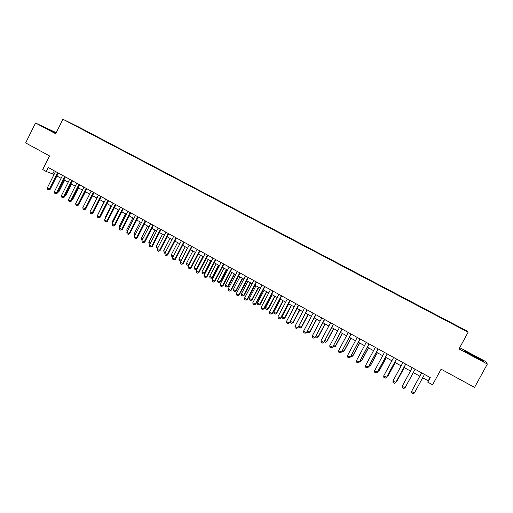<?xml version="1.0" encoding="UTF-8"?>
<svg xmlns="http://www.w3.org/2000/svg" width="513" height="513" viewBox="0 0 513 513"><rect width="100%" height="100%" fill="white"/><g stroke="black" fill="none" stroke-linecap="round" stroke-linejoin="round"><path stroke-width="0.77" d="M69.672 122.767L73.583 124.742L69.672 122.767M56.218 132.675L35.557 123.011L25.65 142.928L49.524 155.926L42.707 169.559L46.221 171.496L54.064 174.439M467.381 331.206L78.207 126.756L62.926 119.253L468.125 332.212L467.381 331.206M468.125 332.212L459.02 348.936L487.35 364.05L485.715 361.556L459.693 347.692M487.35 364.05L474.557 387.398L441.097 369.18L432.581 384.833L427.784 382.185L430.279 377.594L48.228 167.488L46.221 171.496M461.27 328.461L456.358 325.947L461.225 328.544M78.136 127.192L453.434 324.421M78.136 127.089L453.441 323.94L464.041 329.878L453.486 324.331M35.557 123.011L55.68 133.752L62.926 119.253M422.674 377.748L428.246 380.826L427.784 382.185M56.885 175.997L61.098 178.319M63.92 179.877L68.178 182.224M70.999 183.782L75.296 186.148M78.123 187.707L82.465 190.105M85.293 191.663L89.672 194.081M92.5 195.639L96.931 198.082M99.759 199.64L104.229 202.109M107.057 203.667L111.578 206.162M114.405 207.72L118.965 210.24M121.799 211.798L126.403 214.338M129.238 215.902L133.893 218.467M136.721 220.032L141.421 222.623M144.256 224.187L149.001 226.804M151.835 228.368L156.632 231.01M159.466 232.575L164.307 235.249M167.142 236.807L172.035 239.507M174.869 241.072L179.813 243.797M182.647 245.361L187.636 248.112M190.47 249.677L195.517 252.46M198.351 254.025L203.443 256.833M206.277 258.392L211.42 261.232M214.254 262.797L219.455 265.663M222.289 267.228L227.541 270.12M230.375 271.685L235.679 274.609M238.513 276.174L243.867 279.13M246.702 280.694L252.114 283.676M254.948 285.241L260.412 288.255M263.246 289.819L268.767 292.865M271.601 294.424L277.18 297.502M280.015 299.066L285.651 302.17M288.479 303.734L294.173 306.877M297.008 308.435L302.753 311.609M305.588 313.167L311.397 316.374M314.225 317.938L320.093 321.17M322.927 322.735L328.852 326.005M331.687 327.563L337.676 330.866M340.504 332.43L346.551 335.765M349.379 337.323L355.496 340.696M358.318 342.254L364.493 345.659M367.321 347.218L373.56 350.661M376.382 352.219L382.685 355.695M385.513 357.253L391.881 360.767M394.702 362.319L401.134 365.872M403.955 367.423L410.458 371.014M413.273 372.566L419.839 376.189M430.061 377.472L428.246 380.826M54.301 170.829L52.833 173.76M453.235 324.319L453.441 323.94M86.857 131.777L87.024 131.443M473.627 355.426L464.586 350.841L464.765 351.424L483.483 361.402L483.041 360.684L473.525 355.618M56.103 132.905L43.663 126.852L55.866 133.386M482.848 361.03L483.041 360.684M414.376 393.041L413.068 393.747L411.663 392.958L411.554 391.47L421.648 372.848L411.554 391.47L414.376 393.041L424.488 374.407M412.567 389.591L419.775 376.151L412.619 389.489M479.719 359.498L473.653 355.875L467.971 353.213M464.72 351.283L473.537 355.624L482.893 361.107M55.975 133.168L48.036 129.385M45.234 127.763L56.026 133.066M402.211 386.244L405.007 387.809L415.081 369.232L405.007 387.809L403.718 388.514L402.32 387.732L402.211 386.244L412.26 367.68M405.719 364.089L395.709 382.608L394.433 383.32L393.048 382.544L392.932 381.056L402.929 362.55M392.932 381.056L395.837 382.441L405.751 364.102M396.44 358.978L386.475 377.446L385.218 378.164L383.839 377.388L383.718 375.901L393.663 357.458M383.718 375.901L386.622 377.292L396.491 359.01M387.219 353.912L377.305 372.316L376.061 373.041L374.695 372.271L374.567 370.79L384.461 352.399M374.567 370.79L377.472 372.181L387.289 353.951M406.084 385.84L413.363 372.611M406.014 385.975L413.369 372.618M396.799 380.659L397.094 380.826L404.25 367.59M396.543 381.133L397.216 380.672L404.276 367.603M387.578 375.516L388.078 375.798L395.202 362.601M387.142 376.33L388.219 375.651L395.254 362.627M378.427 370.405L379.126 370.803L386.218 357.644M377.857 371.47L379.287 370.668L386.283 357.676M378.062 348.878L368.199 367.231L366.975 367.949L365.615 367.193L365.474 365.705L375.33 347.372M365.474 365.705L368.385 367.103L378.152 348.923M369.334 365.333L370.239 365.84L377.292 352.72M368.764 366.391L370.418 365.718L377.376 352.764M368.969 343.877L359.363 362.056L357.946 362.903L356.599 362.146L356.452 360.665L366.256 342.383M369.084 343.934L359.363 362.056M356.452 360.665L359.151 362.172L357.946 362.903M360.306 360.293L361.409 360.908L368.424 347.827M361.607 360.799L360.229 361.62L361.607 360.799L368.533 347.891M360.229 361.62L359.741 361.351M359.94 338.907L350.398 357.048L348.981 357.882L347.641 357.131L347.487 355.65L357.24 337.426M360.068 338.984L350.398 357.048M347.487 355.65L350.174 357.151L348.981 357.882M351.341 355.291L352.636 356.016L359.619 342.973M352.854 355.913L351.469 356.734L352.854 355.913L359.748 343.043M351.469 356.734L350.777 356.343M350.969 333.976L341.498 352.072L340.074 352.899L338.747 352.155L338.586 350.674L348.295 332.507M351.123 334.059L341.498 352.072M338.586 350.674L341.254 352.168L340.074 352.899M342.434 350.321L343.922 351.155L350.873 338.15M344.159 351.065L342.774 351.873L344.159 351.065L351.02 338.227M342.774 351.873L341.87 351.373M342.068 329.083L332.661 347.134L331.231 347.955L329.91 347.211L329.75 345.736L339.407 327.615M342.235 329.173L332.661 347.134M329.75 345.736L332.392 347.211L331.231 347.955M333.219 324.216L323.876 342.222L322.453 343.037L321.138 342.306L320.965 340.824L330.577 322.76M333.412 324.319L323.876 342.222M320.965 340.824L323.594 342.293L322.453 343.037M324.434 319.387L315.155 337.349L313.725 338.157L312.423 337.426L312.25 335.951L321.811 317.945M324.646 319.503L315.155 337.349M312.25 335.951L314.86 337.407L313.725 338.157M315.713 314.584L306.498 332.507L305.062 333.309L303.767 332.584L303.587 331.109L313.103 313.154M315.937 314.713L306.498 332.507M303.587 331.109L306.178 332.559L305.062 333.309M307.043 309.82L297.893 327.698L296.456 328.493L295.167 327.775L294.981 326.3L304.453 308.396M307.287 309.955L297.893 327.698M294.981 326.3L297.559 327.736L296.456 328.493M298.438 305.088L289.351 322.927L287.908 323.709L286.632 322.998L286.44 321.523L295.866 303.67M298.701 305.229L289.351 322.927M286.44 321.523L288.992 322.953L287.908 323.709M289.883 300.387L280.489 318.195L280.861 318.182L279.418 318.958L278.149 318.246L277.95 316.777L287.331 298.983M290.166 300.541L280.861 318.182M277.95 316.777L280.489 318.195L279.418 318.958M281.393 295.712L272.044 313.475L272.429 313.469L270.986 314.238L269.723 313.533L269.517 312.064L278.854 294.321M281.688 295.879L272.429 313.469M269.517 312.064L272.044 313.475L270.986 314.238M272.954 291.076L263.65 308.781L264.054 308.788L262.605 309.551L261.354 308.852L261.143 307.383L270.434 289.691M273.275 291.249L264.054 308.788M261.143 307.383L263.65 308.781L262.605 309.551M264.573 286.466L255.314 304.126L255.737 304.138L254.281 304.895L253.037 304.196L252.826 302.734L262.072 285.087M264.907 286.652L255.737 304.138M252.826 302.734L255.314 304.126L254.281 304.895M256.25 281.887L247.029 299.496L247.471 299.515L246.016 300.265L244.778 299.579L244.56 298.111L253.762 280.521M256.603 282.079L247.471 299.515M244.56 298.111L247.029 299.496L246.016 300.265M247.984 277.341L238.808 294.892L239.257 294.93L237.801 295.674L236.576 294.988L236.346 293.519L245.509 275.981M248.35 277.539L239.257 294.93M236.346 293.519L238.808 294.892L237.801 295.674M333.591 345.384L335.271 346.326L342.19 333.36M335.521 346.243L334.13 347.045L335.521 346.243L342.351 333.45M334.13 347.045L333.033 346.435M324.806 340.485L326.672 341.523L333.559 328.596M326.941 341.459L325.55 342.254L326.941 341.459L333.739 328.698M325.55 342.254L324.261 341.504M316.079 335.617L318.131 336.759L324.986 323.87M318.419 336.701L317.021 337.49L318.419 336.701L325.184 323.979M317.021 337.49L315.7 336.336M307.415 330.782L309.647 332.026L316.47 319.169M309.955 331.982L308.557 332.757L309.955 331.982L316.688 319.291M308.557 332.757L307.287 332.052L307.184 331.212M298.81 325.979L301.221 327.326L308.012 314.507M301.541 327.288L300.143 328.064L301.541 327.288L308.242 314.636M300.143 328.064L298.887 327.358L298.726 326.127M297.098 308.486L290.345 321.253L292.846 322.651L299.605 309.871M293.186 322.626L291.782 323.389L293.186 322.626L299.855 310.012M291.782 323.389L290.531 322.696L290.345 321.253M288.761 303.888L282.047 316.624L284.529 318.009L291.256 305.267M284.888 317.996L283.477 318.753L284.888 317.996L291.525 305.415M283.477 318.753L282.24 318.06L282.047 316.624M280.483 299.323L273.801 312.019L276.27 313.398L282.964 300.689M276.642 313.392L275.231 314.148L276.642 313.392L283.247 300.849M275.231 314.148L274 313.456L273.801 312.019M272.262 294.789L265.606 307.447L268.062 308.82L274.724 296.148M268.446 308.82L267.036 309.57L268.446 308.82L275.026 296.315M267.036 309.57L265.811 308.884L265.606 307.447M264.092 290.281L257.468 302.907L259.905 304.267L266.536 291.634M260.303 304.28L258.892 305.017L260.303 304.28L266.856 291.807M258.892 305.017L257.673 304.337L257.468 302.907M255.974 285.805L249.376 298.393L251.8 299.746L258.405 287.145M252.216 299.765L250.799 300.503L252.216 299.765L258.738 287.331M250.799 300.503L249.594 299.823L249.376 298.393M247.907 281.355L241.341 293.911L243.746 295.251L250.318 282.689M244.182 295.283L242.764 296.007L244.182 295.283L250.671 282.881M242.764 296.007L241.559 295.341L241.341 293.911M239.763 272.82L230.632 290.326L231.1 290.371L229.644 291.108L228.426 290.422L228.189 288.96L237.314 271.473M240.148 273.031L231.1 290.371M228.189 288.96L230.632 290.326L229.644 291.108M231.607 268.331L222.514 285.786L223.001 285.837L221.539 286.568L220.327 285.895L220.09 284.433L229.17 266.991M232.004 268.555L223.001 285.837M220.09 284.433L222.514 285.786L221.539 286.568M223.495 263.874L214.447 281.278L214.947 281.342L213.485 282.067L212.279 281.393L212.036 279.931L221.077 262.541M223.912 264.105L214.947 281.342M212.036 279.931L214.447 281.278L213.485 282.067M215.441 259.443L206.438 276.802L206.951 276.866L205.482 277.591L204.289 276.917L204.039 275.462L213.036 258.122M215.87 259.681L206.951 276.866M204.039 275.462L206.438 276.802L205.482 277.591M239.892 276.937L233.357 289.454L235.749 290.788L242.29 278.258M236.198 290.826L234.774 291.551L236.198 290.826L242.655 278.463M234.774 291.551L233.582 290.884L233.357 289.454M231.934 272.544L225.425 285.023L227.804 286.35L234.313 273.859M228.266 286.401L226.842 287.113L228.266 286.401L234.697 274.07M226.842 287.113L225.656 286.453L225.425 285.023M224.021 268.177L217.544 280.624L219.904 281.945L226.387 269.485M220.385 282.003L218.955 282.714L220.385 282.003L226.784 269.703M218.955 282.714L217.775 282.054L217.544 280.624M216.159 263.842L209.714 276.257L212.055 277.565L218.512 265.144M212.549 277.629L211.119 278.335L212.549 277.629L218.923 265.368M211.119 278.335L209.952 277.68L209.714 276.257M207.438 255.044L198.473 272.345L199.006 272.429L197.537 273.14L196.344 272.474L196.094 271.018L205.046 253.73M207.887 255.288L199.006 272.429M196.094 271.018L198.473 272.345L197.537 273.14M208.349 259.533L201.93 271.916L204.257 273.211L210.683 260.828M204.764 273.288L203.334 273.987L204.764 273.288L211.112 261.059M203.334 273.987L202.173 273.339L201.93 271.916M199.486 250.671L190.56 267.927L191.112 268.017L189.637 268.722L188.457 268.062L188.2 266.606L197.114 249.363M199.948 250.928L191.112 268.017M188.2 266.606L190.56 267.927L189.637 268.722M200.583 255.256L194.196 267.6L196.511 268.889L202.911 256.538M197.03 268.972L195.6 269.665L197.03 268.972L203.347 256.782M195.6 269.665L194.44 269.017L194.196 267.6M191.586 246.33L182.705 263.535L183.263 263.631L181.794 264.33L180.621 263.676L180.358 262.22L189.226 245.028M192.067 246.593L183.263 263.631M180.358 262.22L182.705 263.535L181.794 264.33M192.869 250.998L186.514 263.31L188.81 264.593L195.177 252.274M189.137 264.798L187.912 265.368L189.207 264.663M187.912 265.368L186.764 264.727L186.514 263.31M183.737 242.014L174.895 259.168L175.472 259.277L173.997 259.969L172.83 259.315L172.56 257.866L181.397 240.725M184.231 242.283L175.472 259.277M172.56 257.866L174.895 259.168L173.997 259.969M185.206 246.772L178.877 259.046L181.16 260.322L187.501 248.036M181.127 260.726L180.275 261.104L181.32 260.354M180.275 261.104L179.133 260.463L178.877 259.046M175.94 237.724L167.135 254.833L167.725 254.948L166.25 255.634L165.09 254.987L164.82 253.537L173.612 236.442M176.446 238L167.725 254.948M164.82 253.537L167.135 254.833L166.25 255.634M173.176 256.673L171.547 256.231L171.284 254.814L173.497 256.045M177.588 242.572L171.284 254.814M173.42 256.205L172.682 256.866M168.193 233.46L159.428 250.524L160.03 250.645L158.555 251.325L157.401 250.684L157.125 249.235L165.879 232.19M168.713 233.748L160.03 250.645M157.125 249.235L159.428 250.524L158.555 251.325M165.276 252.646L164.013 252.018L163.743 250.601L165.75 251.723M170.021 238.398L163.743 250.601M160.492 229.228L151.771 246.24L152.387 246.368L150.905 247.048L149.764 246.407L149.482 244.957L158.196 227.964M161.031 229.523L152.387 246.368M149.482 244.957L151.771 246.24L150.905 247.048M157.549 248.414L156.516 247.837L156.247 246.42L158.055 247.426M162.499 234.249L156.247 246.42M152.842 225.021L144.159 241.982L144.788 242.123L143.307 242.796L142.172 242.162L141.883 240.712L150.559 223.764M153.393 225.322L144.788 242.123M141.883 240.712L144.159 241.982L143.307 242.796M149.899 244.137L149.078 243.675L148.802 242.264L150.405 243.162M155.022 230.125L148.802 242.264M145.243 220.84L136.593 237.756L137.24 237.904L135.753 238.571L134.624 237.936L134.335 236.493L142.973 219.59M145.807 221.148L137.24 237.904M134.335 236.493L136.593 237.756L135.753 238.571M142.306 239.892L141.678 239.545L141.402 238.135L142.806 238.917M147.597 226.028L141.402 238.135M137.689 216.685L129.077 233.556L129.738 233.71L128.25 234.37L127.128 233.742L126.833 232.299L135.432 215.447M138.266 217.005L129.738 233.71M126.833 232.299L129.077 233.556L128.25 234.37M134.752 235.679L134.04 234.031L135.252 234.704M140.209 221.956L134.04 234.031M130.18 212.562L121.613 229.382L122.28 229.542L120.792 230.196L119.676 229.574L119.382 228.131L127.942 211.324M130.77 212.882L122.28 229.542M119.382 228.131L121.613 229.382L120.792 230.196M127.25 231.485L126.73 229.946L127.743 230.517M132.873 217.91L126.73 229.946M122.722 208.458L114.187 225.233L114.874 225.406L113.386 226.053L112.276 225.431L111.975 223.995L120.497 207.233M123.325 208.791L114.874 225.406M111.975 223.995L114.187 225.233L113.386 226.053M119.792 227.323L119.465 225.893L120.286 226.355M125.576 213.883L119.465 225.893M115.31 204.379L106.813 221.109L107.512 221.289L106.018 221.93L104.921 221.315L104.614 219.878L113.097 203.161M115.925 204.719L107.512 221.289M104.614 219.878L106.813 221.109L106.018 221.93M118.33 209.888L112.244 221.86L112.879 222.219M112.244 221.86L112.482 222.995M107.948 200.326L99.484 217.012L100.195 217.198L98.701 217.839L97.605 217.223L97.297 215.787L105.742 199.121M108.576 200.673L100.195 217.198M97.297 215.787L99.484 217.012L98.701 217.839M111.129 205.912L105.062 217.858L105.511 218.108M105.062 217.858L105.236 218.653M100.625 196.306L92.205 212.94L92.924 213.139L91.429 213.767L90.339 213.158L90.025 211.722L98.438 195.1M101.266 196.659L92.924 213.139M90.025 211.722L92.205 212.94L91.429 213.767M103.966 201.962L98.195 214.024M97.932 213.876L98.028 214.338M93.347 192.304L84.966 208.894L85.697 209.099L84.203 209.721L83.119 209.118L82.805 207.682L91.173 191.105M94.007 192.664L85.697 209.099M82.805 207.682L84.966 208.894L84.203 209.721M96.848 198.037L90.916 209.964M86.12 188.329L77.771 204.873L78.515 205.085L77.021 205.707L75.943 205.104L75.623 203.674L83.959 187.136M86.787 188.694L78.515 205.085M75.623 203.674L77.771 204.873L77.021 205.707M86.582 207.355L92.532 195.658M78.931 184.372L70.621 200.878L71.378 201.096L69.877 201.712L68.813 201.109L68.486 199.679L76.79 183.192M79.611 184.751L71.378 201.096M68.486 199.679L70.621 200.878L69.877 201.712M79.374 203.385L85.498 191.779M79.258 203.616L79.605 203.449M71.794 180.448L63.516 196.902L64.285 197.127L62.785 197.736L61.72 197.146L61.393 195.716L69.659 179.274M72.487 180.826L64.285 197.127M61.393 195.716L63.516 196.902L62.785 197.736M72.211 199.442L72.641 199.563L78.508 187.925M71.993 199.871L72.641 199.563M64.696 176.543L56.456 192.952L57.232 193.189L55.731 193.792L54.679 193.202L54.34 191.779L62.573 175.375M65.401 176.934L57.232 193.189M54.34 191.779L56.456 192.952L55.731 193.792M65.093 195.517L65.715 195.703L71.557 184.09M64.779 196.146L65.715 195.703M57.642 172.663L49.434 189.034L50.229 189.271L48.722 189.868L47.677 189.284L47.337 187.861L55.532 171.509M58.354 173.061L50.229 189.271M47.337 187.861L49.434 189.034L48.722 189.868M58.027 191.606L63.965 179.903M57.937 191.791L58.835 191.862L64.651 180.281M57.61 192.433L58.835 191.862M479.495 359.382L479.828 359.369"/></g></svg>
